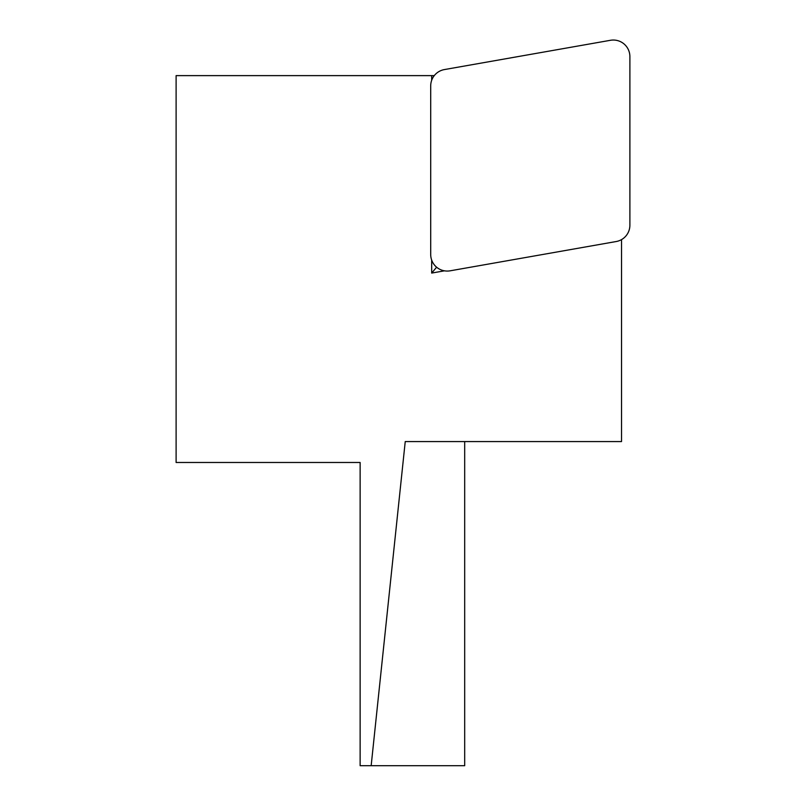 <?xml version="1.0" encoding="UTF-8"?>
<svg xmlns="http://www.w3.org/2000/svg" width="806" height="806" viewBox="0 0 806 806"><rect width="100%" height="100%" fill="white"/><g stroke="black" fill="none" stroke-linecap="round" stroke-linejoin="round"><path stroke-width="1.21" d="M629.889 56.652L629.889 225.186A16.946 16.725 40 0 1 616.167 241.538L450.191 270.806A17.027 16.725 130 0 1 430.706 254.454L430.706 85.92A16.946 16.725 -140 0 1 444.428 69.568L610.404 40.3A17.027 16.725 -50 0 1 629.889 56.652M621.527 239.604L621.527 441.567L405.237 441.567L371.163 765.7L360.131 765.7L360.131 462.483L176.111 462.483L176.111 75.623L431.684 75.623L431.684 80.288M444.459 270.826L431.684 273.073L431.684 260.106M360.131 546.125L360.131 462.483M371.163 765.7L464.689 765.7L464.689 441.567M434.273 75.623L431.684 75.623M436.61 267.199L431.684 273.073"/></g></svg>
